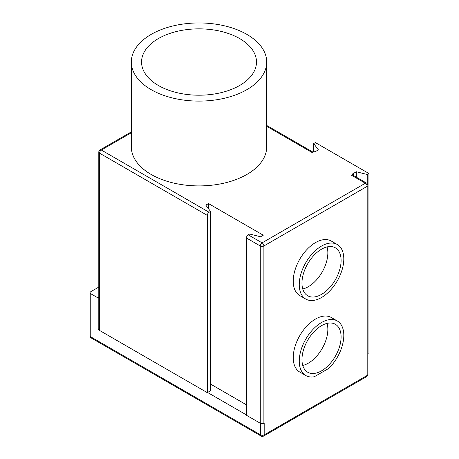 <?xml version="1.0" encoding="UTF-8"?>
<svg xmlns="http://www.w3.org/2000/svg" width="459" height="459" viewBox="0 0 459 459"><rect width="100%" height="100%" fill="white"/><g stroke="black" fill="none" stroke-linecap="round" stroke-linejoin="round"><path stroke-width="0.69" d="M266.702 62.028L266.702 146.834A67.685 39.078 180 0 1 224.921 182.934A67.685 39.078 180 0 1 151.16 174.466A67.685 39.078 180 0 1 131.337 146.834L131.337 62.028A67.685 39.078 180 0 1 199.022 22.95A67.685 39.078 180 0 1 266.702 62.028A67.685 39.078 180 0 1 224.921 98.128A67.685 39.078 180 0 1 151.16 89.66A67.685 39.078 180 0 1 131.337 62.028M210.538 211.438L210.538 390.781L207.302 392.652L207.302 215.391A2.553 1.475 -60 0 1 209.103 212.265L210.538 211.438L205.793 205.139L208.501 203.572L263.288 235.203L260.574 236.764L249.667 234.027L248.233 234.853A2.553 1.475 120 0 0 246.431 237.98L246.431 415.246L260.276 423.238A2.553 1.475 0 0 0 263.885 423.238L263.885 245.978A2.553 1.475 -120 0 0 262.083 242.851L248.233 234.853M266.702 126.305L312.349 152.658L314.157 151.613L314.759 151.958L318.403 149.852L313.663 143.558L315.362 142.577L368.938 173.508L367.24 174.489L356.333 171.752L352.684 173.858L353.287 174.202L351.479 175.246L365.324 183.239L262.083 242.851A2.553 1.475 120 0 0 260.276 245.978A2.553 1.475 0 0 0 263.885 245.978L367.131 186.371A2.553 1.475 0 0 0 367.877 185.327A2.553 2.553 0 0 0 366.603 183.112A2.553 1.475 120 0 0 365.324 183.239A2.553 1.475 60 0 1 367.131 186.371L367.131 375.445L264.189 434.88A2.553 1.475 180 0 1 260.574 434.88L260.574 423.387M158.384 85.489A57.467 33.18 0 0 0 221.014 92.678A57.467 33.18 0 0 0 256.489 62.028A57.467 33.18 0 0 0 199.022 28.848A57.467 33.18 0 0 0 141.556 62.028A57.467 33.18 0 0 0 158.384 85.489M367.877 353.464L368.938 352.856L368.938 173.508M353.287 175.424L353.287 174.202M98.794 328.782L98.037 329.223L98.037 297.937L90.813 293.771A2.553 1.475 180 0 1 90.062 292.727A2.553 1.475 180 0 1 90.813 291.683L98.794 287.076M98.037 297.937L98.794 297.501M366.603 183.112L352.759 175.12A2.553 1.475 120 0 0 351.479 175.246M210.538 384.097L246.431 404.815M246.431 414.896L207.6 392.479M208.501 203.572L208.501 208.736M327.055 246.919A27.672 15.973 -60 0 1 322.12 272.124A27.672 15.973 -60 0 1 302.762 288.998M327.055 323.388A27.672 15.973 -60 0 1 322.12 348.588A27.672 15.973 -60 0 1 302.762 365.467M301.965 283.083A27.672 15.973 -60 0 1 314.042 255.233A27.672 15.973 -60 0 1 335.363 247.82A27.672 15.973 -60 0 1 335.363 279.772A27.672 15.973 -60 0 1 307.696 295.745A27.672 15.973 -60 0 1 301.965 283.083M301.965 359.546A27.672 15.973 -60 0 1 314.042 331.702A27.672 15.973 -60 0 1 335.363 324.289A27.672 15.973 -60 0 1 335.363 356.236A27.672 15.973 -60 0 1 307.696 372.215A27.672 15.973 -60 0 1 301.965 359.546M299.257 284.643A31.499 18.188 -60 0 1 313.004 252.943A31.499 18.188 -60 0 1 337.279 244.504A31.499 18.188 -60 0 1 337.279 280.879A31.499 18.188 -60 0 1 305.78 299.067A31.499 18.188 -60 0 1 299.257 284.643M314.306 376.747A31.499 18.188 -60 0 1 305.78 375.531A31.499 18.188 -60 0 1 305.78 339.155A31.499 18.188 -60 0 1 337.279 320.967A31.499 18.188 -60 0 1 328.753 368.411L314.306 376.747M356.333 171.752L356.333 177.185M367.24 174.489L367.24 183.634M313.663 143.558L313.663 151.895M209.103 212.265L101.347 150.047A2.553 1.475 -120 0 0 100.068 149.921A2.553 2.553 0 0 0 98.794 152.136L98.794 329.396A2.553 1.475 0 0 0 98.84 329.688A2.553 1.475 0 0 0 99.54 330.44L99.54 153.174A2.553 1.475 -60 0 1 101.347 150.047L131.337 132.731M207.302 392.652L99.54 330.44M305.78 299.067L299.761 295.59A31.499 18.188 -60 0 1 293.238 281.166A31.499 18.188 -60 0 1 306.985 249.466A31.499 18.188 -60 0 1 331.26 241.027L337.279 244.504M305.78 375.531L299.761 372.054A31.499 18.188 -60 0 1 299.761 335.678A31.499 18.188 -60 0 1 331.26 317.496L337.279 320.967M98.84 329.688L98.037 329.223M90.813 293.771L90.813 336.866A2.553 1.475 180 0 1 90.062 335.827A2.553 2.553 0 0 0 91.341 338.036A2.553 1.475 -60 0 1 90.813 336.866L260.574 434.88A2.553 1.475 120 0 0 261.108 436.05A2.553 2.553 0 0 0 263.661 436.05A2.553 1.475 60 0 0 264.189 434.88L264.189 423.066L263.885 423.238M98.794 152.136A2.553 1.475 0 0 0 99.54 153.174L207.302 215.391M246.431 237.98L260.276 245.978L260.276 423.238M367.877 374.406A2.553 1.475 180 0 1 367.131 375.445A2.553 1.475 60 0 1 366.603 376.615A2.553 2.553 0 0 0 367.877 374.406L367.877 185.327M100.068 149.921L131.337 131.871M266.702 125.439L313.095 152.222M90.062 335.827L90.062 292.727M366.603 376.615L263.661 436.05M261.108 436.05L91.341 338.036"/></g></svg>
